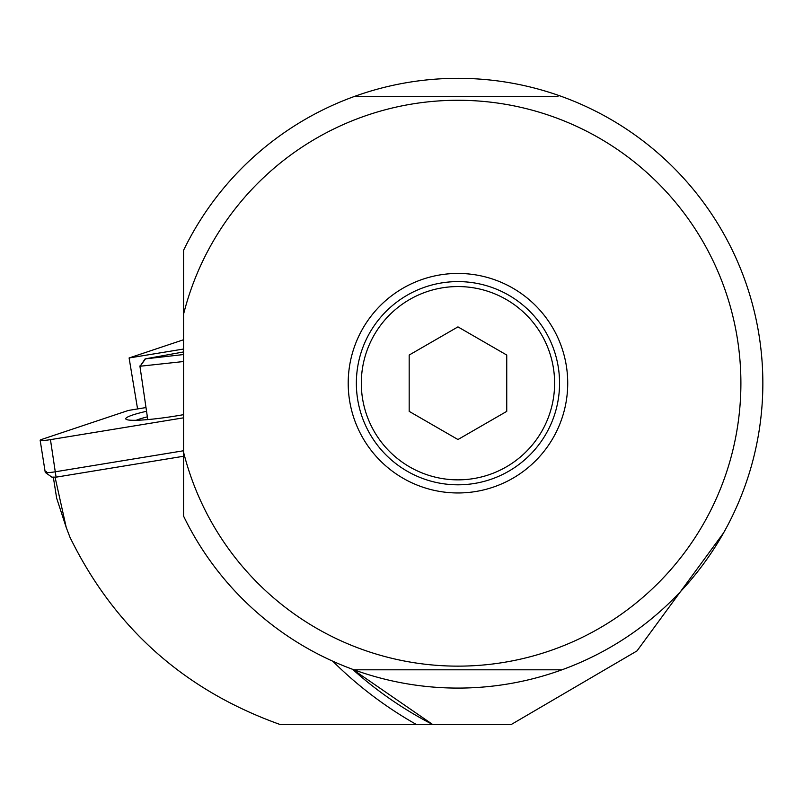 <?xml version="1.0" encoding="UTF-8"?>
<svg xmlns="http://www.w3.org/2000/svg" width="803" height="803" viewBox="0 0 803 803"><rect width="100%" height="100%" fill="white"/><g stroke="black" fill="none" stroke-linecap="round" stroke-linejoin="round"><path stroke-width="1.2" d="M183.566 349.034L129.102 357.967L137.574 408.928M129.102 357.967L183.566 339.749M53.379 477.484L56.662 498.221L66.237 527.491L55.287 478.197M66.237 527.491L69.981 537.277C114.438 628.056 184.64 690.52 280.578 724.677L280.528 724.657M723.613 532.821L637 650.912L510.949 724.677L280.578 724.677M367.844 724.677L418.002 724.677M352.567 669.3A384.155 384.155 0 0 0 432.947 724.677L352.547 669.29M183.566 314.224L183.566 250.305A304.889 304.889 0 0 1 762.85 383.202A304.889 304.889 0 0 1 183.566 516.108L183.566 314.224A282.937 282.937 0 0 1 457.961 100.275A282.937 282.937 0 0 1 732.366 452.179A282.937 282.937 0 0 1 183.566 452.179M353.942 96.611L557.985 96.611M561.98 669.802L353.942 669.802M457.961 492.962A109.76 109.76 0 0 0 567.721 383.202A109.76 109.76 0 0 0 457.961 273.442A109.76 109.76 0 0 0 348.201 383.202A109.76 109.76 0 0 0 457.961 492.962M559.561 383.202A101.6 101.6 0 0 0 457.961 281.602A101.6 101.6 0 0 0 356.361 383.202A101.6 101.6 0 0 0 457.961 484.811A101.6 101.6 0 0 0 559.561 383.202M554.612 383.202A96.651 96.651 0 0 1 457.961 479.853A96.651 96.651 0 0 1 361.31 383.202A96.651 96.651 0 0 1 457.961 286.561A96.651 96.651 0 0 1 554.612 383.202M409.179 411.367L457.961 439.532L506.743 411.367L506.743 355.046L457.961 326.881L409.179 355.046L409.179 411.367M136.219 420.28A41.164 4.306 171 0 1 147.361 416.847M183.566 354.535L145.102 358.901L183.566 351.945M183.566 361.531L140.134 366.228L145.092 358.911M183.566 417.821L50.448 439.642A9.756 1.024 171 0 1 40.15 440.245A9.756 1.024 171 0 1 41.535 439.482L127.085 410.875A4.878 0.512 171 0 1 128.701 410.443A4.878 0.512 171 0 1 130.879 410.032L145.995 407.553M146.537 411.266A48.17 5.039 -9 0 0 125.9 419.106A48.17 5.039 -9 0 0 132.746 420.3A48.17 5.039 -9 0 0 183.566 414.659M46.614 471.582A9.756 1.024 -9 0 0 45.239 472.345A9.756 1.024 -9 0 0 45.309 472.445A9.756 1.024 -9 0 0 46.644 472.646A9.756 1.024 -9 0 0 55.527 471.752L183.566 450.754M52.727 477.092L56.069 477.163L183.566 456.255M416.717 724.677A391.864 391.864 0 0 1 332.773 661.21M145.213 359.262L140.134 366.228M50.448 439.642L56.069 477.163M147.762 419.588L139.893 365.967M52.235 477.424L45.309 472.445M45.239 472.345L40.15 440.245"/></g></svg>
